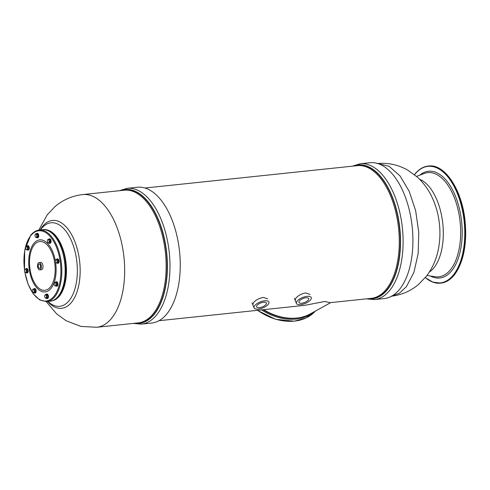 <?xml version="1.0" encoding="UTF-8"?>
<svg xmlns="http://www.w3.org/2000/svg" width="490" height="490" viewBox="0 0 490 490"><rect width="100%" height="100%" fill="white"/><g stroke="black" fill="none" stroke-linecap="round" stroke-linejoin="round"><path stroke-width="0.73" d="M360.199 163.764A68.282 35.225 -96 0 1 399.564 211.435A68.282 35.225 -96 0 1 390.31 289.651A68.282 35.225 84 0 1 374.513 299.58L384.325 298.545A68.282 35.225 84 0 0 400.122 288.616A68.282 35.225 -96 0 0 409.377 210.4A68.282 35.225 -96 0 0 370.011 162.729L360.199 163.764L352.414 166.165M252.822 304.768L253.495 302.679C255.792 299.978 259.069 298.22 263.338 297.399L267.663 298.894M295.17 300.309L295.844 298.214C298.141 295.513 301.417 293.755 305.687 292.94L310.011 294.435M144.991 188.019L357.369 165.645A66.714 34.416 -96 0 1 395.822 212.219A66.714 34.416 -96 0 1 386.788 288.635A66.714 34.416 84 0 1 371.346 298.337L329.905 302.697L324.95 301.436L304.682 305.356L158.968 320.711M263.657 309.68A48.92 36.866 -142.4 0 0 296.818 318.035A48.92 36.866 37.6 0 0 310.201 313.961L330.738 302.612M127.069 188.332A68.282 35.225 -96 0 1 166.435 236.002A68.282 35.225 -96 0 1 157.18 314.213A68.282 35.225 84 0 1 141.383 324.141L151.667 323.057A68.282 35.225 84 0 0 167.464 313.128A68.282 35.225 -96 0 0 176.719 234.918A68.282 35.225 -96 0 0 137.353 187.247L127.069 188.332L119.284 190.726M297.032 301.215A7.981 3.252 158.4 0 0 296.413 303.439A7.981 3.252 158.4 0 0 302.777 304.259A7.981 3.252 158.4 0 0 310.629 299.782A7.981 3.252 -21.6 0 0 311.248 297.565A7.981 3.252 -21.6 0 0 304.878 296.744A7.981 3.252 -21.6 0 0 297.032 301.215M308.29 300.033A5.231 2.131 158.4 0 0 308.694 298.575A5.231 2.131 158.4 0 0 304.517 298.036A5.231 2.131 158.4 0 0 299.372 300.97A5.231 2.131 158.4 0 0 298.967 302.428A5.231 2.131 158.4 0 0 303.139 302.967A5.231 2.131 158.4 0 0 308.29 300.033M254.684 305.68A7.981 3.252 158.4 0 0 254.065 307.904A7.981 3.252 158.4 0 0 260.435 308.718A7.981 3.252 158.4 0 0 268.281 304.247A7.981 3.252 -21.6 0 0 268.9 302.03A7.981 3.252 -21.6 0 0 262.536 301.209A7.981 3.252 -21.6 0 0 254.684 305.68M265.941 304.492A5.231 2.131 158.4 0 0 266.346 303.041A5.231 2.131 158.4 0 0 262.175 302.502A5.231 2.131 158.4 0 0 257.023 305.435A5.231 2.131 158.4 0 0 256.619 306.893A5.231 2.131 158.4 0 0 260.796 307.426A5.231 2.131 158.4 0 0 265.941 304.492M39.806 269.868L41.442 269.696A3.663 1.887 -96 0 0 42.293 269.163A3.663 1.887 -96 0 0 42.789 264.968A3.663 1.887 -96 0 0 40.676 262.407L39.035 262.585A3.663 1.887 -96 0 0 38.189 263.118A3.663 1.887 84 0 0 37.693 267.307A3.663 1.887 84 0 0 39.806 269.868A3.663 1.887 84 0 0 40.652 269.335A3.663 1.887 -96 0 0 41.148 265.139A3.663 1.887 -96 0 0 39.035 262.585M26.889 246.078A2.223 1.145 84 0 1 26.95 245.992A2.223 1.145 84 0 1 27.465 245.668A2.223 1.145 84 0 1 28.745 247.223A2.223 1.145 84 0 1 28.445 249.771A2.223 1.145 84 0 1 27.93 250.096A2.223 1.145 84 0 1 27.287 249.814M27.667 245.686A2.223 1.145 84 0 1 27.863 245.631A2.223 1.145 84 0 1 29.149 247.181A2.223 1.145 84 0 1 28.843 249.729A2.223 1.145 84 0 1 28.328 250.053A2.223 1.145 84 0 1 28.126 250.041M25.707 269.126A2.223 1.145 84 0 1 26.374 268.557A2.223 1.145 84 0 1 27.765 271.282A2.223 1.145 84 0 1 26.84 272.979A2.223 1.145 84 0 1 26.062 272.55M26.576 268.569A2.223 1.145 84 0 1 26.772 268.514A2.223 1.145 84 0 1 28.169 271.24A2.223 1.145 84 0 1 27.238 272.936A2.223 1.145 84 0 1 27.036 272.924M33.761 288.99A2.223 1.145 84 0 1 34.318 288.616A2.223 1.145 84 0 1 35.439 289.67A2.223 1.145 84 0 1 34.784 293.038A2.223 1.145 84 0 1 34.165 292.787M34.521 288.628A2.223 1.145 84 0 1 34.717 288.573A2.223 1.145 84 0 1 35.844 289.627A2.223 1.145 84 0 1 35.182 292.996A2.223 1.145 84 0 1 34.98 292.983M46.127 294.423A2.223 1.145 84 0 1 46.642 294.104A2.223 1.145 84 0 1 46.979 294.165A2.223 1.145 84 0 1 48.038 296.517A2.223 1.145 84 0 1 47.107 298.526A2.223 1.145 84 0 1 46.771 298.471A2.223 1.145 84 0 1 46.544 298.324M46.844 294.116A2.223 1.145 84 0 1 47.04 294.061A2.223 1.145 84 0 1 47.377 294.123A2.223 1.145 84 0 1 48.437 296.475A2.223 1.145 84 0 1 47.506 298.483A2.223 1.145 84 0 1 47.303 298.471M55.554 282.209A2.223 1.145 84 0 1 55.609 282.13A2.223 1.145 84 0 1 56.13 281.805A2.223 1.145 84 0 1 57.41 283.361A2.223 1.145 84 0 1 57.11 285.909A2.223 1.145 84 0 1 56.595 286.227A2.223 1.145 84 0 1 55.946 285.952M56.332 281.817A2.223 1.145 84 0 1 56.528 281.762A2.223 1.145 84 0 1 57.808 283.318A2.223 1.145 84 0 1 57.508 285.866A2.223 1.145 84 0 1 56.993 286.185A2.223 1.145 84 0 1 56.791 286.172M56.552 259.492A2.223 1.145 84 0 1 57.22 258.922A2.223 1.145 84 0 1 58.61 261.654A2.223 1.145 84 0 1 57.685 263.344A2.223 1.145 84 0 1 56.907 262.922M57.422 258.934A2.223 1.145 84 0 1 57.618 258.879A2.223 1.145 84 0 1 59.014 261.611A2.223 1.145 84 0 1 58.083 263.302A2.223 1.145 84 0 1 57.881 263.289M48.724 239.236A2.223 1.145 84 0 1 49.276 238.863A2.223 1.145 84 0 1 50.403 239.916A2.223 1.145 84 0 1 49.741 243.285A2.223 1.145 84 0 1 49.123 243.034M49.478 238.875A2.223 1.145 84 0 1 49.674 238.82A2.223 1.145 84 0 1 50.801 239.873A2.223 1.145 84 0 1 50.139 243.242A2.223 1.145 84 0 1 49.937 243.23M36.438 233.687A2.223 1.145 84 0 1 36.952 233.369A2.223 1.145 84 0 1 37.283 233.43A2.223 1.145 84 0 1 38.343 235.782A2.223 1.145 84 0 1 37.418 237.797A2.223 1.145 84 0 1 37.081 237.736A2.223 1.145 84 0 1 36.848 237.589M37.154 233.387A2.223 1.145 84 0 1 37.35 233.332A2.223 1.145 84 0 1 37.687 233.387A2.223 1.145 84 0 1 38.747 235.739A2.223 1.145 84 0 1 37.816 237.754A2.223 1.145 84 0 1 37.614 237.742M26.227 272.538L27.269 272.434L27.618 270.713L26.956 269.047L24.91 269.206L24.678 269.604A1.697 0.876 -96 0 0 24.512 270.088A1.697 0.876 -96 0 0 24.665 271.785A1.697 0.876 -96 0 0 24.966 272.305A1.697 0.876 -96 0 0 25.498 272.587L26.227 272.538L26.582 270.823L25.921 269.157L24.91 269.206L24.512 270.088M26.956 269.047L25.921 269.157M27.618 270.713L26.582 270.823M25.002 272.348L25.498 272.587A1.697 0.876 -96 0 0 26.184 271.705A1.697 0.876 -96 0 0 26.031 270.014A1.697 0.876 -96 0 0 25.192 269.206A1.697 0.876 -96 0 0 24.678 269.604M33.945 292.812L34.98 292.702L35.574 291.281L35.139 289.412L33.081 289.063L32.56 289.798A1.697 0.876 -96 0 0 32.481 291.44A1.697 0.876 -96 0 0 32.91 292.365A1.697 0.876 -96 0 0 33.21 292.604L33.945 292.812L34.539 291.391L34.104 289.517L33.081 289.063M33.21 292.604L32.922 292.352L33.21 292.604A1.697 0.876 -96 0 0 34.018 292.126A1.697 0.876 -96 0 0 34.098 290.478A1.697 0.876 -96 0 0 33.369 289.314A1.697 0.876 -96 0 0 32.622 289.67L32.616 289.676A1.697 0.876 -96 0 0 32.56 289.798M35.139 289.412L34.104 289.517M35.574 291.281L34.539 291.391M46.017 298.379L47.052 298.269L47.836 297.252L47.659 295.299L46.697 294.361L45.662 294.472L44.872 295.495L45.043 295.005A1.697 0.876 -96 0 0 44.945 295.158A1.697 0.876 -96 0 0 44.737 296.493A1.697 0.876 -96 0 0 45.233 297.853A1.697 0.876 -96 0 0 45.307 297.938L46.017 298.379L46.801 297.357L46.624 295.403L45.662 294.472M47.659 295.299L46.624 295.403M47.836 297.252L46.801 297.357M45.307 297.938L45.049 297.448L45.307 297.938A1.697 0.876 -96 0 0 46.189 297.896A1.697 0.876 -96 0 0 46.489 296.407A1.697 0.876 -96 0 0 45.919 294.962A1.697 0.876 -96 0 0 45.043 295.005M55.235 286.025L57.201 285.364L57.293 283.465L56.448 282.118L54.727 282.528A1.697 0.876 -96 0 0 54.433 282.859A1.697 0.876 -96 0 0 54.212 283.759A1.697 0.876 -96 0 0 54.592 285.376L55.235 286.025L56.166 285.474L56.258 283.569L55.413 282.228M54.727 285.566L54.715 285.554A1.697 0.876 -96 0 0 55.474 285.774A1.697 0.876 -96 0 0 55.989 284.543A1.697 0.876 -96 0 0 55.609 282.92A1.697 0.876 -96 0 0 54.727 282.528M57.293 283.465L56.258 283.569M57.201 285.364L56.166 285.474M57.073 262.91L58.108 262.799L58.463 261.084L57.802 259.418L55.756 259.578L55.523 259.976A1.697 0.876 -96 0 0 55.358 260.46A1.697 0.876 -96 0 0 55.511 262.15A1.697 0.876 -96 0 0 55.811 262.671A1.697 0.876 -96 0 0 56.344 262.959L57.073 262.91L57.428 261.195L56.767 259.529L55.756 259.578L55.358 260.46M55.848 262.72L56.344 262.959A1.697 0.876 -96 0 0 57.03 262.077A1.697 0.876 -96 0 0 56.871 260.386A1.697 0.876 -96 0 0 56.038 259.578A1.697 0.876 -96 0 0 55.523 259.976M57.802 259.418L56.767 259.529M58.463 261.084L57.428 261.195M48.902 243.052L49.943 242.948L50.531 241.527L50.096 239.653L48.038 239.31L47.518 240.039A1.697 0.876 -96 0 0 47.438 241.686A1.697 0.876 -96 0 0 47.867 242.611L48.902 243.052L49.496 241.637L49.061 239.763L48.038 239.31M50.531 241.527L49.496 241.637M48.167 242.85A1.697 0.876 -96 0 1 47.867 242.611L48.167 242.85A1.697 0.876 -96 0 0 48.975 242.372A1.697 0.876 -96 0 0 49.055 240.725A1.697 0.876 -96 0 0 48.326 239.561A1.697 0.876 -96 0 0 47.579 239.91L47.573 239.922M50.096 239.653L49.061 239.763M36.327 237.644L37.363 237.534L38.147 236.517L37.969 234.563L37.007 233.632L35.972 233.736L35.182 234.759L35.354 234.275A1.697 0.876 -96 0 0 35.256 234.422A1.697 0.876 -96 0 0 35.047 235.757A1.697 0.876 -96 0 0 35.543 237.117A1.697 0.876 -96 0 0 35.617 237.203L36.327 237.644L37.111 236.627L36.934 234.673L35.972 233.736M38.147 236.517L37.111 236.627M37.969 234.563L36.934 234.673M35.617 237.203L35.36 236.713L35.617 237.203A1.697 0.876 -96 0 0 36.493 237.16A1.697 0.876 -96 0 0 36.799 235.672A1.697 0.876 -96 0 0 36.229 234.226A1.697 0.876 -96 0 0 35.354 234.275M26.57 249.894L28.536 249.226L28.628 247.328L27.789 245.98L26.062 246.39A1.697 0.876 -96 0 0 25.768 246.721A1.697 0.876 -96 0 0 25.553 247.621A1.697 0.876 -96 0 0 25.927 249.245L26.57 249.894L27.501 249.337L27.593 247.438L26.754 246.09M28.628 247.328L27.593 247.438M28.536 249.226L27.501 249.337M26.062 249.428L26.056 249.422A1.697 0.876 -96 0 0 26.815 249.637A1.697 0.876 -96 0 0 27.324 248.412A1.697 0.876 -96 0 0 26.95 246.789A1.697 0.876 -96 0 0 26.062 246.39M38.673 264.337A2.223 1.145 -96 0 0 38.373 266.885A2.223 1.145 -96 0 0 39.653 268.434A2.223 1.145 -96 0 0 40.168 268.116A2.223 1.145 -96 0 0 40.468 265.568A2.223 1.145 -96 0 0 39.188 264.012A2.223 1.145 -96 0 0 38.673 264.337M419.55 179.236A48.332 24.935 -96 0 1 442.047 218.148A48.332 24.935 -96 0 1 434.256 267.375A48.332 24.935 84 0 1 429.332 272.079M416.537 176.412L424.12 173.503A52.387 27.03 -96 0 1 457.066 205.831A52.387 27.03 -96 0 1 450.843 269.218A52.387 27.03 84 0 1 434.998 276.728L426.974 275.466M419.746 175.181A53.667 27.685 -96 0 1 457.023 200.459A53.667 27.685 -96 0 1 452.141 270.204A53.667 27.685 84 0 1 430.367 275.999M457.942 269.273A58.604 30.233 -96 0 0 448.111 176.014M414.516 174.728A58.604 30.233 -96 0 1 457.678 194.261A58.604 30.233 -96 0 1 453.801 274.4A58.604 30.233 84 0 1 425.351 277.536M454.555 274.553A58.867 30.368 -96 0 0 462.536 207.123A58.867 30.368 -96 0 0 428.603 166.03C444.767 163.574 462.058 189.851 465.053 220.959C467.129 243.904 463.669 261.752 454.677 274.486C450.665 279.649 446.084 282.522 440.939 283.11A58.867 30.368 84 0 0 454.555 274.553M414.534 174.636A58.867 30.368 -96 0 1 428.156 166.073A58.867 30.368 -96 0 1 462.088 207.172A58.867 30.368 -96 0 1 454.114 274.596A58.867 30.368 84 0 1 440.492 283.159A58.867 30.368 84 0 1 425.32 277.573M391.651 296.18L399.503 293.167L406.48 286.558L413.921 272.324L418.172 253.557L418.766 232.26L415.655 210.706L409.156 191.21L399.981 175.855L389.097 166.282L377.674 163.513M367.8 298.71A67.289 34.71 84 0 0 387.927 289.02A67.289 34.71 -96 0 0 395.975 207.815A67.289 34.71 -96 0 0 353.817 166.018M368.462 298.637A67.093 34.612 84 0 0 387.7 288.88A67.093 34.612 -96 0 0 395.932 208.642A67.093 34.612 -96 0 0 354.478 165.945M134.67 323.271A67.289 34.71 84 0 0 154.797 313.588A67.289 34.71 -96 0 0 162.845 232.376A67.289 34.71 -96 0 0 120.687 190.579M135.332 323.204A67.093 34.612 84 0 0 154.571 313.441A67.093 34.612 -96 0 0 162.803 233.203A67.093 34.612 -96 0 0 121.349 190.512M82.749 194.579A66.714 34.416 -96 0 1 121.208 241.154A66.714 34.416 -96 0 1 112.167 317.569A66.714 34.416 84 0 1 96.732 327.271L138.217 322.898A66.714 34.416 84 0 0 153.652 313.196A66.714 34.416 -96 0 0 162.692 236.78A66.714 34.416 -96 0 0 124.233 190.206L82.749 194.579C72.195 195.798 62.91 199.84 54.892 206.707L47.285 214.755L38.722 230.141M47.653 301.528A44.167 22.785 -96 0 0 71.883 301.877A44.167 22.785 -96 0 0 74.768 241.374A44.167 22.785 -96 0 0 42.189 226.864A44.167 22.785 -96 0 0 40.119 229.982M47.72 301.522L50.268 303.377A41.999 21.664 -96 0 0 69.482 300.205A41.999 21.664 -96 0 0 72.642 243.769A41.999 21.664 -96 0 0 42.287 227.63L40.18 229.975M52.448 300.738A35.739 18.436 -96 0 0 59.762 295.691A35.739 18.436 -96 0 0 64.809 255.651A35.739 18.436 -96 0 0 44.97 229.755M56.332 298.435A35.311 18.216 -96 0 0 59.425 295.348A35.311 18.216 -96 0 0 65.207 259.921A35.311 18.216 -96 0 0 49.251 231.2M263.069 309.741A48.271 36.376 37.6 0 0 296.07 318.163A48.271 36.376 -142.4 0 0 298.827 317.771M261.587 309.901A48.92 36.866 37.6 0 0 296.027 319.057A48.92 36.866 -142.4 0 0 314.004 311.861M257.605 310.317A48.92 36.866 37.6 0 0 294.453 321.103A48.92 36.866 -142.4 0 0 315.333 311.125L306.109 317.943L294.3 321.195L275.613 319.302L257.366 310.342M50.586 286.742A24.524 12.654 84 0 1 32.493 278.681A24.524 12.654 84 0 1 34.098 245.092A24.524 12.654 -96 0 1 52.191 253.152A24.524 12.654 -96 0 1 50.586 286.742M58.42 296.04A35.972 18.559 84 0 1 50.096 301.27C53.367 300.885 56.24 299.09 58.72 295.887C73.782 278.804 61.403 225.945 42.563 229.724A35.972 18.559 -96 0 1 63.296 254.837A35.972 18.559 -96 0 1 58.42 296.04M55.572 262.297A26.16 13.493 -96 0 1 51.223 288.12A26.16 13.493 84 0 1 31.924 279.527A26.16 13.493 84 0 1 33.632 243.695A26.16 13.493 -96 0 1 55.315 260.747M24.923 272.256A35.317 18.222 84 0 0 54.304 295.899A35.317 18.222 -96 0 0 56.607 247.524A35.317 18.222 -96 0 0 30.558 235.917A35.317 18.222 84 0 0 24.561 269.898M42.563 229.724L39.218 230.073A35.972 18.559 -96 0 1 59.952 255.186A35.972 18.559 -96 0 1 55.082 296.395A35.972 18.559 84 0 1 46.758 301.626L50.096 301.27M425.283 277.616L432.829 282.142L440.939 283.11M428.603 166.03L428.156 166.073C423.005 166.661 418.423 169.54 414.411 174.697M377.061 163.568C388.013 162.539 398.235 164.726 407.735 170.128L417.113 176.921C423.532 182.788 428.572 189.704 432.241 197.672C436.112 206.063 438.526 214.975 439.475 224.408C440.418 233.62 439.891 242.63 437.895 251.431C435.855 260.502 432.058 268.716 426.508 276.078L418.619 284.372C410.651 291.097 401.457 295.06 391.045 296.26M366.391 298.857L374.513 299.58M133.262 323.418L141.383 324.141M46.256 301.662L56.62 313.863L66.076 320.717L80.862 326.407L96.732 327.271M294.404 298.367L296.413 303.439M252.056 302.832L254.065 307.904M39.218 230.073C35.954 230.459 33.075 232.254 30.594 235.463L24.696 250.396L24.5 270.149M24.794 272.054L28.059 284.114L33.24 293.829L39.721 299.947L46.758 301.626M27.863 245.631L27.465 245.668M28.328 250.053L27.93 250.096M26.772 268.514L26.374 268.557M27.238 272.936L26.84 272.979M34.717 288.573L34.318 288.616M35.182 292.996L34.784 293.038M47.04 294.061L46.642 294.104M47.506 298.483L47.107 298.526M56.993 286.185L56.595 286.227M56.528 281.762L56.13 281.805M58.083 263.302L57.685 263.344M57.618 258.879L57.22 258.922M50.139 243.242L49.741 243.285M49.674 238.82L49.276 238.863M37.816 237.754L37.418 237.797M37.35 233.332L36.952 233.369"/></g></svg>
